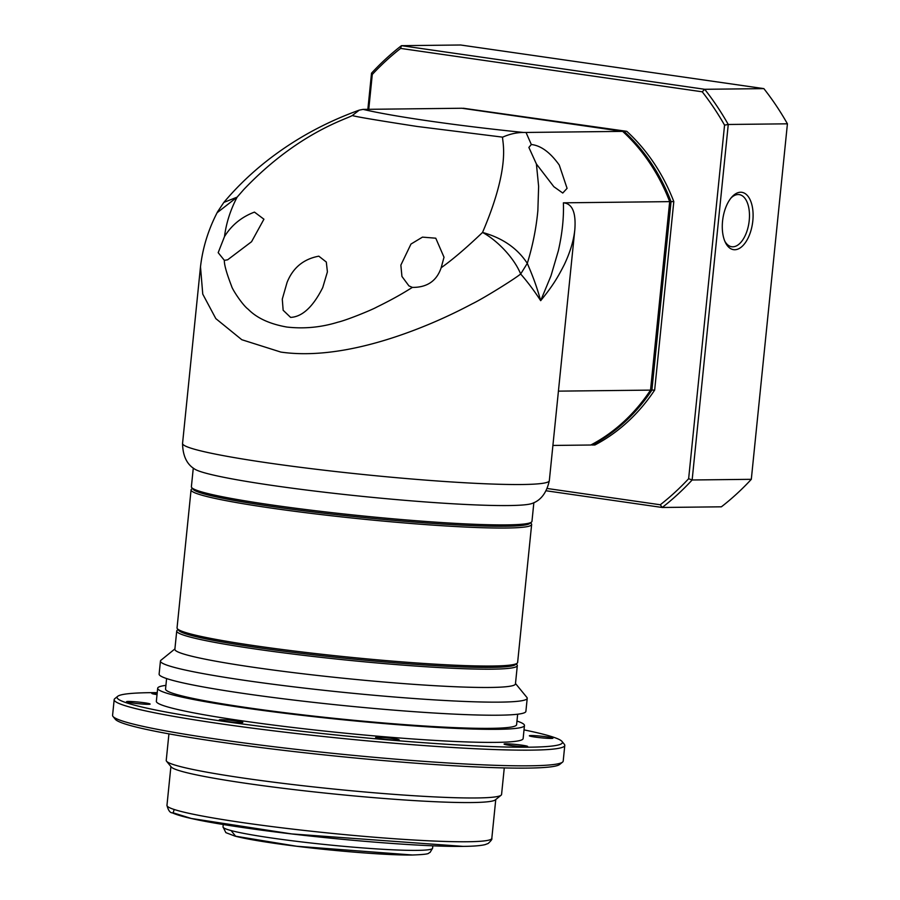 <?xml version="1.0" encoding="UTF-8"?>
<svg xmlns="http://www.w3.org/2000/svg" width="900" height="900" viewBox="0 0 900 900"><rect width="100%" height="100%" fill="white"/><g stroke="black" fill="none" stroke-linecap="round" stroke-linejoin="round"><path stroke-width="1.35" d="M549.326 480.69A184.331 12.645 5.8 0 1 522 484.515A184.331 12.645 5.8 0 1 269.618 463.14A184.331 12.645 5.8 0 1 182.554 443.441C182.768 455.647 186.716 464.141 194.422 468.911A171.169 11.745 5.8 0 0 326.43 492.457A171.169 11.745 5.8 0 0 508.556 505.553A171.169 11.745 5.8 0 0 532.575 503.269C541.08 500.13 546.66 492.615 549.326 480.69L574.83 229.601C573.705 240.536 570.184 252.214 564.289 264.645C557.842 277.279 552.735 285.975 540.675 300.668C534.386 290.981 527.715 282.082 520.661 273.994C514.496 279.079 483.12 298.609 472.106 303.874C453.049 313.999 433.575 322.841 413.707 330.368C371.655 346.331 323.01 358.11 280.901 352.091L241.796 339.716L215.831 318.623L202.759 294.12L200.498 266.827M193.286 468.067L191.385 486.743A171.169 11.745 5.8 0 0 191.7 487.586A171.169 11.745 5.8 0 0 320.276 511.301A171.169 11.745 5.8 0 0 506.588 524.891A171.169 11.745 5.8 0 0 531.484 522.101A171.169 11.745 5.8 0 0 531.967 521.336L533.858 502.661M224.37 260.347L227.632 259.808L251.561 241.718L263.925 219.206L254.464 212.107C241.549 216.99 231.57 225.146 224.505 236.565L218.183 252.664L224.37 260.347C224.123 264.442 226.541 273.105 231.649 286.346C232.29 289.327 242.561 305.168 248.209 309.262C256.871 318.094 269.741 324.011 286.796 327.037C304.076 328.995 321.12 327.375 337.928 322.178C346.815 320.164 372.285 309.69 376.571 307.192C396.923 297.214 406.395 291.071 412.38 287.404L408.926 285.885L401.94 276.446L400.86 265.118L410.974 244.058L422.46 237.127L435.769 238.196L444.015 257.231L441.169 267.739C452.419 259.774 466.211 248.006 482.535 232.447C497.576 240.502 514.316 258.266 520.661 273.994L527.299 263.363C532.868 276.39 536.355 285.278 540.675 300.668L550.991 275.805L558.349 250.751C562.252 233.651 563.929 217.676 563.389 202.826C572.299 203.546 576.113 212.468 574.83 229.59M322.729 287.595L327.409 271.868L326.306 262.035L318.814 256.174C303.457 259.065 292.871 267.829 287.055 282.465L282.285 299.126L283.151 310.264L290.61 317.396C306.101 316.676 316.868 299.228 322.729 287.595M217.08 212.76L237.116 197.145L243.799 189.506C297.765 132.817 346.421 119.183 352.305 115.515C354.938 116.55 376.537 120.195 417.105 126.461L502.673 137.149C501.649 140.681 511.965 163.676 482.535 232.447C502.459 237.938 517.387 248.243 527.299 263.363C532.71 245.79 536.231 228.195 537.863 210.578L538.627 186.39L536.411 164.014L528.874 147.431L531.326 144.506C540.934 145.564 550.249 152.415 559.26 165.037L567.079 188.347L562.759 193.039L553.837 186.694L536.411 164.014M191.7 487.586L193.118 489.308A169.583 11.633 5.8 0 0 320.501 512.809A169.583 11.633 5.8 0 0 505.091 526.264A169.583 11.633 5.8 0 0 529.751 523.496L531.484 522.101M558.416 391.14L650.531 390.116L669.679 201.634L563.389 202.826M552.904 445.444L590.794 445.016A184.331 157.162 -90.6 0 0 650.531 390.116M412.38 287.404C427.106 287.516 436.702 280.957 441.169 267.739M217.519 211.882L223.841 202.41L237.116 197.145C230.411 210.004 226.204 223.144 224.505 236.565M669.679 201.634A184.331 157.162 -90.6 0 0 622.654 131.377L526.028 132.457L531.326 144.506M352.305 115.515L359.246 110.138L363.082 109.384L461.88 108.248L622.654 131.377M223.841 202.41L223.796 202.466C239.22 184.14 256.928 167.76 276.93 153.326C301.793 135.326 329.231 120.926 359.246 110.138M502.673 137.149C509.591 134.078 516.499 132.502 523.418 132.457L526.028 132.457M724.871 241.301A26.336 13.646 98.2 0 0 731.711 246.735A26.336 13.646 98.2 0 0 732.814 246.803A26.336 13.646 98.2 0 0 749.227 220.511A26.336 13.646 98.2 0 0 739.215 194.602A26.336 13.646 98.2 0 0 738.124 194.535A26.336 13.646 98.2 0 0 731.115 197.888M752.827 220.815A28.969 15.008 -81.8 0 1 741.195 247.174A28.969 15.008 -81.8 0 1 725.411 242.516A28.969 15.008 -81.8 0 1 722.554 221.164A28.969 15.008 -81.8 0 1 731.981 196.875A28.969 15.008 -81.8 0 1 747.518 195.683A28.969 15.008 -81.8 0 1 752.827 220.815M368.752 109.294L372.285 74.464A273.87 233.505 89.4 0 1 400.635 48.409L702.236 91.8A273.87 233.505 89.4 0 1 724.556 125.134L688.635 478.71A273.87 233.505 89.4 0 1 660.285 504.765L547.324 488.509M654.66 390.071L651.904 390.094A184.331 157.162 89.4 0 1 592.166 445.005L594.923 444.971A184.331 157.162 -90.6 0 0 654.66 390.071L673.808 201.589A184.331 157.162 -90.6 0 0 626.783 131.332L463.252 108.236A184.331 157.162 89.4 0 0 462.938 108.394M702.236 91.8L704.7 89.291L401.456 45.664L400.635 48.409M546.233 490.793L662.22 507.476A276.502 235.744 -90.6 0 0 692.145 479.981L728.258 124.481A276.502 235.744 -90.6 0 0 704.7 89.291L763.864 88.627L460.62 45L401.456 45.664A276.502 235.744 -90.6 0 0 371.531 73.159L372.285 74.464M371.531 73.159L367.864 109.305M688.635 478.71L692.145 479.981L751.309 479.317A276.502 235.744 -90.6 0 1 721.384 506.812L662.22 507.476L660.285 504.765M751.309 479.317L787.421 123.817L728.258 124.481L724.556 125.134M626.783 131.332L463.252 108.236M624.026 131.355A184.331 157.162 89.4 0 1 671.051 201.623L673.808 201.589M651.904 390.094L671.051 201.623M591.109 444.848L592.166 445.005M787.421 123.817A276.502 235.744 -90.6 0 0 763.864 88.627M530.629 522.788L531.326 523.631A171.169 11.745 -174.2 0 1 531.641 524.475A171.169 11.745 -174.2 0 1 506.272 528.03A171.169 11.745 -174.2 0 1 271.912 508.174A171.169 11.745 -174.2 0 1 191.07 489.881A171.169 11.745 -174.2 0 1 191.554 489.116L192.398 488.43M191.07 489.881L177.053 627.885A171.169 11.745 5.8 0 0 177.368 628.729A171.169 11.745 5.8 0 0 257.895 646.178A171.169 11.745 5.8 0 0 517.14 663.244A171.169 11.745 5.8 0 0 517.624 662.479L531.641 524.475M530.235 522.765A169.583 11.633 -174.2 0 1 505.091 526.264A169.583 11.633 -174.2 0 1 315 512.145A169.583 11.633 -174.2 0 1 192.791 488.486M177.368 628.729L178.774 630.45A169.583 11.633 5.8 0 0 258.57 647.741A169.583 11.633 5.8 0 0 515.419 664.639L517.14 663.244M178.459 629.629A169.583 11.633 5.8 0 0 258.57 647.741A169.583 11.633 5.8 0 0 428.771 665.235A169.583 11.633 5.8 0 0 515.891 663.896M178.065 629.572L177.21 630.259A171.169 11.745 5.8 0 0 176.726 631.012A171.169 11.745 5.8 0 0 257.58 649.316A171.169 11.745 5.8 0 0 429.48 666.979A171.169 11.745 5.8 0 0 517.309 665.617A171.169 11.745 5.8 0 0 516.983 664.774L516.296 663.93M176.726 631.012L174.87 649.316A171.169 11.745 5.8 0 0 255.724 667.609A171.169 11.745 5.8 0 0 427.613 685.271A171.169 11.745 5.8 0 0 515.452 683.91L517.309 665.617M174.915 648.911L160.965 660.229A184.331 12.645 5.8 0 0 160.447 661.05A184.331 12.645 5.8 0 0 247.511 680.76A184.331 12.645 5.8 0 0 432.63 699.773A184.331 12.645 5.8 0 0 527.22 698.31A184.331 12.645 5.8 0 0 526.871 697.399L515.486 683.505M160.447 661.05L159.12 674.123A184.331 12.645 5.8 0 0 246.184 693.821A184.331 12.645 5.8 0 0 431.303 712.845A184.331 12.645 5.8 0 0 525.892 711.371L527.22 698.31M166.601 678.566L165.544 689.029A176.434 12.105 5.8 0 0 248.884 707.895A176.434 12.105 5.8 0 0 426.06 726.097A176.434 12.105 5.8 0 0 516.6 724.691L517.669 714.217M165.915 685.384A184.331 12.645 5.8 0 0 157.68 688.23L156.352 701.303A184.331 12.645 5.8 0 0 243.428 721.012A184.331 12.645 5.8 0 0 428.546 740.025A184.331 12.645 5.8 0 0 523.136 738.562L524.464 725.49A184.331 12.645 5.8 0 0 516.971 721.046M157.68 688.23A184.331 12.645 5.8 0 0 244.755 707.94A184.331 12.645 5.8 0 0 429.874 726.964A184.331 12.645 5.8 0 0 524.464 725.49M157.23 692.64A223.83 15.356 5.8 0 0 117.686 696.319A223.83 15.356 5.8 0 0 222.784 721.238A223.83 15.356 5.8 0 0 454.207 744.739A223.83 15.356 5.8 0 0 562.016 741.442A223.83 15.356 5.8 0 0 524.014 729.889M117.686 696.319L114.817 698.648A226.463 15.536 5.8 0 0 114.176 699.66A226.463 15.536 5.8 0 0 221.141 723.87A226.463 15.536 5.8 0 0 448.571 747.236A226.463 15.536 5.8 0 0 564.784 745.425A226.463 15.536 5.8 0 0 564.356 744.311L562.016 741.442M224.854 721.215A11.846 0.81 -174.2 0 1 219.251 719.955A11.846 0.81 -174.2 0 1 225.338 719.854A11.846 0.81 -174.2 0 1 237.24 721.08A11.846 0.81 -174.2 0 1 242.831 722.34A11.846 0.81 -174.2 0 1 236.756 722.441A11.846 0.81 -174.2 0 1 224.854 721.215M381.229 738.776A11.846 0.81 -174.2 0 1 375.637 737.516A11.846 0.81 -174.2 0 1 381.713 737.415A11.846 0.81 -174.2 0 1 393.615 738.641A11.846 0.81 -174.2 0 1 399.218 739.901A11.846 0.81 -174.2 0 1 393.131 740.002A11.846 0.81 -174.2 0 1 381.229 738.776M509.681 745.335A11.846 0.81 -174.2 0 1 504.09 744.075A11.846 0.81 -174.2 0 1 510.165 743.974A11.846 0.81 -174.2 0 1 522.067 745.2A11.846 0.81 -174.2 0 1 527.67 746.471A11.846 0.81 -174.2 0 1 521.584 746.561A11.846 0.81 -174.2 0 1 509.681 745.335M534.96 737.055A11.846 0.81 -174.2 0 1 529.358 735.784A11.846 0.81 -174.2 0 1 535.444 735.694A11.846 0.81 -174.2 0 1 547.346 736.92A11.846 0.81 -174.2 0 1 552.938 738.18A11.846 0.81 -174.2 0 1 546.863 738.281A11.846 0.81 -174.2 0 1 534.96 737.055M157.039 694.609A11.846 0.81 -174.2 0 1 151.83 693.394A11.846 0.81 -174.2 0 1 157.174 693.259M132.142 702.945A11.846 0.81 -174.2 0 1 126.551 701.674A11.846 0.81 -174.2 0 1 132.626 701.584A11.846 0.81 -174.2 0 1 144.529 702.799A11.846 0.81 -174.2 0 1 150.131 704.07A11.846 0.81 -174.2 0 1 144.045 704.16A11.846 0.81 -174.2 0 1 132.142 702.945M114.176 699.66L112.579 715.342A226.463 15.536 5.8 0 0 113.006 716.456A226.463 15.536 5.8 0 0 219.555 739.553A226.463 15.536 5.8 0 0 562.556 762.12A226.463 15.536 5.8 0 0 563.197 761.107L564.784 745.425M562.556 762.12L559.676 764.46A223.83 15.356 -174.2 0 1 220.669 742.151A223.83 15.356 -174.2 0 1 115.358 719.325L113.006 716.456M168.93 733.86L166.23 760.399A168.536 11.565 5.8 0 0 166.545 761.231A168.536 11.565 5.8 0 0 245.846 778.421A168.536 11.565 5.8 0 0 501.098 795.217A168.536 11.565 5.8 0 0 501.57 794.464L504.27 767.925M166.545 761.231L171.248 766.969A163.271 11.205 5.8 0 0 248.062 783.619A163.271 11.205 5.8 0 0 495.338 799.886L501.098 795.217M363.082 109.384C393.176 116.516 457.223 125.73 523.418 132.457M467.618 841.748A163.271 11.205 5.8 0 0 491.816 838.361C492.356 839.048 491.13 840.758 488.137 843.491L485.077 844.627C480.634 845.719 473.344 846.293 463.219 846.371C420.66 847.125 317.588 838.406 246.971 828.124C206.82 822.364 181.924 817.268 172.271 812.835C170.055 812.88 168.278 810.394 166.961 805.365A163.271 11.205 5.8 0 0 244.08 822.814A163.271 11.205 5.8 0 0 467.618 841.748M416.981 850.376A105.334 7.223 5.8 0 0 432.596 848.194L430.076 852.435C427.365 853.099 432.371 854.291 412.582 855C384.446 855.506 315.045 849.488 270.293 842.692C254.689 840.364 242.933 838.17 235.046 836.134L225.866 832.646L223.009 826.898A105.334 7.223 5.8 0 0 272.756 838.159A105.334 7.223 5.8 0 0 416.981 850.376M174.218 809.505L173.104 812.812L191.306 818.46L291.746 833.929L462.634 846.337M231.559 831.195L235.62 836.201L296.707 846.248L411.986 854.966M182.554 443.441L200.351 268.121C202.444 248.535 208.181 229.759 217.575 211.815M491.816 838.361L495.765 799.538M432.596 848.194L432.832 845.798M166.961 805.365L170.899 766.541M223.009 826.898L223.245 824.501"/></g></svg>
